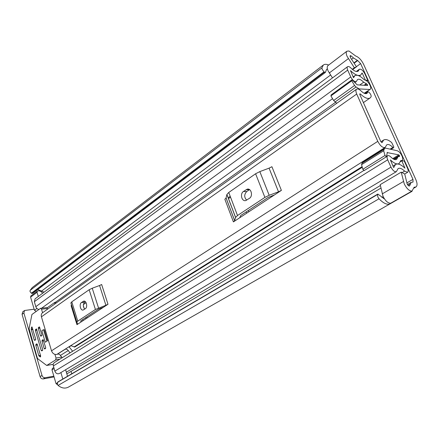 <?xml version="1.0" encoding="UTF-8"?>
<svg xmlns="http://www.w3.org/2000/svg" width="439" height="439" viewBox="0 0 439 439"><rect width="100%" height="100%" fill="white"/><g stroke="black" fill="none" stroke-linecap="round" stroke-linejoin="round"><path stroke-width="0.66" d="M327.96 65.598L346.87 51.226L348.928 50.979L355.656 56C358.696 57.108 361.341 59.858 363.58 64.259L415.799 179.48C417.396 183.272 417.451 185.757 415.974 186.948L414.158 187.244L411.952 191.097C409.269 191.042 406.706 188.655 404.264 183.941L401.202 172.143L404.731 174.036L407.2 184.051C407.974 185.494 408.731 186.141 409.472 185.982L409.296 186.043M272.059 196.518L271.823 195.92M71.041 371.389L71.771 373.77M346.87 51.226C345.943 52.109 346.02 53.821 347.095 56.362L354.35 67.782L356.479 66.799L350.514 57.707L350.102 55.649L351.134 55.879L353.444 57.921L357.714 60.56L360.628 63.589L412.967 179.348L413.033 182.075L411.173 182.372L409.598 185.862M401.202 172.143L380.196 184.649L383.022 196.299C385.382 200.925 387.928 203.241 390.65 203.241L411.952 191.097M327.911 65.636C326.956 66.541 326.995 68.248 328.026 70.75L332.477 77.912M44.12 292.127L37.71 289.537M327.412 68.967L326.556 69.367L325.409 72.413L32.618 293.384L31.663 293.411L30.05 291.683L30.088 290.415L321.919 67.853L322.237 69.444L324.037 71.837L31.345 293.252M57.602 382.276L377.551 194.499L377.82 196.935L379.022 198.79L58.096 385.426L57.306 384.18L58.014 381.848L377.847 194.043L384.482 198.944M32.31 287.54L30.088 290.415M328.668 65.06C326.391 64.078 324.613 64.072 323.329 65.043L321.919 67.853M379.022 198.79C383.56 203.471 387.297 205.123 390.244 203.745L390.238 203.29M58.096 385.426C61.63 388.252 65.076 388.811 68.44 387.099L390.161 203.789M412.051 191.311L390.397 203.647M377.551 194.499L57.805 382.029M31.663 293.411L324.416 72.144L324.037 71.837M54.068 376.925L43.247 378.912C41.765 379.011 40.717 378.248 40.097 376.629L22.065 314.324L22.724 311.844L24.54 310.505L34.143 309.193M53.843 376.163L45.168 377.743L43.247 378.912M24.54 310.505L23.887 312.991L22.065 314.324M40.097 376.629L42.012 375.455L23.887 312.991M42.012 375.455C42.632 377.079 43.686 377.842 45.168 377.743M324.416 72.144L325.409 72.413M352.671 69.598L356.479 66.799M352.292 69.296L354.35 67.782M356.709 94.017L377.781 141.342C380.284 145.973 382.737 148.014 385.129 147.46L386.764 144.793C388.301 144.003 390.337 144.875 392.867 147.411L393.574 147.718L393.805 146.922L391.692 142.554C388.312 139.75 385.623 138.916 383.631 140.041L382.029 142.648L380.843 141.665L359.821 94.566L359.793 93.787L360.512 94.067C364.661 97.963 367.877 99.252 370.159 97.93L371.081 96.799C371.356 95.636 370.779 94.248 369.353 92.64L367.948 91.652L367.042 93.342C365.616 94.171 363.618 93.37 361.039 90.939C359.129 89.139 357.642 88.552 356.567 89.183C355.661 90.006 355.711 91.619 356.709 94.017L41.436 316.81L51.506 350.81C52.631 353.576 54.42 354.772 56.872 354.405L58.102 354.026L59.534 354.421L62.212 357.708M281.399 190.378L278.518 191.805L269.074 168.159L271.917 166.71L281.399 190.378L233.416 221.898L224.861 199.262L226.085 197.923L234.684 220.619L233.416 221.898M107.994 304.276L105.903 305.275L99.571 285.515L101.639 284.499L107.994 304.276L76.962 324.662L71.102 305.621L71.617 305.143M385.091 147.482L56.872 354.405M70.937 345.663L74.674 347.068L362.274 167.286M42.545 312.733L42.495 312.771C41.343 313.709 40.992 315.054 41.436 316.81M47.187 309.429L47.324 307.734L54.853 302.356L56.395 302.872M64.676 349.477L65.91 349.104L67.348 349.51L70.059 352.841M71.535 351.924L72.55 351.118L69.071 346.837M54.721 304.062L54.853 302.356M274.457 194.938L268.147 197.424L240.775 215.461L239.71 217.766M243.453 191.475C239.749 193.742 241.702 201.71 245.697 200.579L249.456 198.307C253.215 196.068 251.262 188.024 247.25 189.16L243.453 191.475L246.723 191.541C244.073 194.455 244.062 197.331 246.696 200.162M249.544 189.621L246.723 191.541M278.518 191.805L269.178 195.273L264.898 197.391L237.504 215.505L235.567 217.47L226.87 194.543L226.085 197.923M226.87 194.543L228.746 192.474L237.504 215.505M264.898 197.391L255.602 173.762L228.746 192.474M255.602 173.762L259.828 171.611L269.178 195.273M269.074 168.159L259.828 171.611M235.567 217.47L234.684 220.619M103.549 307.196L98.632 309.1L80.946 320.75L80.688 321.068L81.072 321.963M81.424 302.57C78.916 304.057 80.513 310.905 83.169 310.027L85.402 308.633C87.937 307.163 86.329 300.26 83.668 301.149L81.424 302.57L84.623 302.224C82.916 304.287 82.938 306.581 84.689 309.111M85.375 301.714L84.623 302.224M76.82 322.242L70.909 303.064L71.787 301.84L77.752 321.156L76.836 322.061L77.56 323.905L76.962 324.662M105.903 305.275L95.417 309.473L89.172 289.729L71.787 301.84M89.172 289.729L92.245 288.214L98.528 307.986M99.571 285.515L92.245 288.214M95.417 309.473L77.752 321.156M246.696 213.173L246.202 211.883M248.814 211.785L248.315 210.49M365.204 80.052L367.844 80.469L364.798 73.73C362.905 70.322 361.094 68.824 359.365 69.236L358.208 71.123C356.528 72.117 354.13 71.113 351.019 68.111C349.543 66.679 348.39 66.207 347.578 66.695C346.953 67.282 346.991 68.424 347.699 70.108L350.75 76.951C352.687 80.452 354.553 81.978 356.347 81.539L357.5 79.552C358.987 78.707 361.05 79.585 363.684 82.203L366.702 83.926L367.608 85.007L366.982 85.446M365.33 79.964L362.279 73.198L362.043 73L360.869 74.932C358.443 76.364 354.981 74.91 350.481 70.58L353.384 77.483L353.625 77.681L354.756 75.738C357.044 74.427 360.21 75.782 364.249 79.794L364.924 79.98C366.856 80.622 368.546 82.373 369.995 85.221L370.115 85.495C370.917 87.377 370.971 88.634 370.269 89.276L364.167 93.238M393.487 159.094L399.397 155.472L399.545 156.454L398.162 156.586L396.62 159.428C395.188 160.164 393.273 159.368 390.875 157.047C389.53 155.741 388.449 155.296 387.632 155.719C386.825 156.388 386.847 157.749 387.697 159.807L390.973 167.144C392.795 170.546 394.584 172.05 396.346 171.654L398.129 168.56C399.775 167.72 401.937 168.576 404.615 171.117L407.606 172.318C408.413 171.66 408.38 170.288 407.507 168.214L404.248 161.003L401.811 160.817L400.505 161.607M383.67 150.769L385.025 155.466L362.817 169.289L361.566 164.663L383.67 150.769L384.531 148.305L385.722 148.157L397.18 150.747C398.947 151.351 400.5 152.997 401.839 155.68L401.97 155.966C402.931 158.254 402.975 159.763 402.091 160.498L400.725 160.63L399.166 163.522C396.982 164.636 394.057 163.423 390.397 159.884L393.525 167.314L393.756 167.506L395.512 164.466C397.915 163.242 401.059 164.482 404.95 168.181L401.811 160.817M38.956 309.418C37.441 309.177 36.393 308.26 35.811 306.669L34.352 301.714L35.082 298.844L347.578 66.695M67.535 376.256L65.696 370.044L65.252 369.962M396.346 171.654L59.287 373.534C57.344 374.264 55.863 373.463 54.837 371.136L53.157 365.094L53.36 363.766L54.282 362.63L363.958 170.414M336.768 103.275L333.64 100.493L330.913 95.921L351.76 80.82L352.012 79.772L357.209 84.859L367.536 85.479L367.608 85.007M351.76 80.82L354.558 85.484L356.045 87.004L359.234 88.919L369.534 89.468M387.055 152.563L398.837 154.879L392.735 158.627M366.944 81.111L367.844 80.469M36.267 311.361L34.451 310.252L30.593 297.132L30.9 295.919L37.337 291.068L37.035 292.292L30.593 297.132M57.575 384.794L56.049 383.642L51.978 369.819L52.406 368.387L53.777 367.542M399.397 155.472L398.837 154.879M387.385 152.355L386.364 156.811L385.025 155.466M361.566 164.663L362.499 162.194L384.531 148.305M362.817 169.289L364.145 170.59L386.364 156.811M330.913 95.921L331.198 94.868L352.012 79.772M354.558 85.484L333.64 100.493M62.81 379.033L60.889 372.574M37.337 291.068L38.412 290.832C40.097 290.788 41.491 291.606 42.578 293.274M38.275 296.468L37.035 292.292M43.51 329.634L41.875 330.754L45.255 342.228L46.907 341.13L43.51 329.634M36.892 343.847L35.954 344.368L37.2 344.187M40.602 355.826L39.055 356.067L40.597 356.874M54.946 354.388L56.027 358.032L55.665 359.898L46.71 365.457L37.792 358.767L37.304 357.955L29.078 328.756L31.937 314.483L40.575 308.299L41.524 309.188L42.572 312.716M32.909 329.459L31.246 329.673L34.237 339.951L34.714 340.406L35.515 339.879L35.685 338.968L31.882 326.896M32.25 327.225L31.548 327.313L31.213 329.135L32.76 328.937M43.154 339.665L42.193 340.198L43.466 340.016M43.724 340.873L42.018 341.114L44.202 348.539L44.773 348.972L45.519 348.484L45.694 347.562L43.071 339.654M39.422 326.929L38.451 327.467L39.73 327.307M39.987 328.169L38.281 328.388L40.443 335.742L40.926 336.203L41.749 335.665L41.919 334.743L39.329 326.912M36.492 328.959L35.532 329.491L36.794 329.327M37.052 330.188L35.361 330.408L41.233 350.476L41.798 350.909L42.539 350.426L42.715 349.51L36.399 328.943M36.684 343.88L37.244 344.302L40.668 356.062L40.179 356.94M37.452 345.032L35.784 345.274L35.954 344.368M39.055 356.067L38.808 355.667L40.476 355.398M31.246 329.673L31.213 329.135M31.548 327.313L31.827 326.901M42.018 341.114L42.193 340.198M38.281 328.388L38.451 327.467M35.361 330.408L35.532 329.491M35.784 345.274L38.808 355.667M83.344 305.764L84.211 308.546M86.818 316.881L87.152 317.968M47.67 340.878L44.334 329.59M381.881 197.418L383.187 196.661M406.854 182.904L412.967 179.348M356.408 66.695L360.628 63.589M382.221 193.901L403.425 181.505M350.026 56.713L351.134 55.879M41.595 291.057L330.578 75.014M351.573 59.32L353.444 57.921M353.911 62.892L357.209 60.445M354.13 63.221L357.714 60.56M408.05 185.34L410.256 184.067M413.982 187.431L414.421 187.184M413.895 187.777L414.904 187.201M329.25 72.989L348.357 58.645M51.506 350.81L377.781 141.342M365.297 93.622L367.855 91.828M74.004 346.98L362.109 166.661M390.095 149.145L392.867 147.411M359.815 94.561L360.512 94.067M381.809 142.675L382.139 142.466M68.358 350.459L60.533 355.36M65.23 349.252L57.427 354.174M246.109 189.659L249.374 189.73M80.814 320.849L81.144 321.913M83.136 301.395L84.656 301.231M228.099 197.791L230.212 196.332M366.516 85.418L367.487 84.732M69.164 346.914L71.118 345.685M398.288 156.52L399.528 155.757M228.417 198.631L230.184 197.413M83.399 304.551L86.093 302.718M356.688 71.519L358.998 69.834M66.344 372.212L380.388 185.521M402.091 172.62L404.615 171.117M359.234 88.919L358.756 89.254M34.352 301.714L347.699 70.108M35.811 306.669L350.75 76.951M55.16 302.46L335.489 102.325M359.75 85.012L363.684 82.203M364.079 85.27L366.131 83.811M364.749 85.314L366.702 83.926M54.837 371.136L390.973 167.144M53.306 365.945L387.697 159.807M394.463 159.527L397.619 157.596M361.89 73.483L362.279 73.198M400.637 161.075L401.312 160.663M361.829 163.319L383.895 149.425M356.045 87.004L335.111 101.963M54.074 368.535L51.978 369.819M56.049 383.642L57.279 382.918M34.451 310.252L36.925 308.458M53.207 364.315L46.847 365.396M61.773 357.094L56.027 358.032M55.665 359.898L59.786 359.212M41.524 309.188L47.258 308.562M34.237 339.951L35.63 339.753M44.202 348.539L45.661 348.314M40.443 335.742L41.859 335.55M41.233 350.476L42.682 350.251M85.627 317.666L85.962 318.747M83.048 320.662L82.713 319.587M383.417 198.45L383.966 198.132M407.452 184.528L411.173 182.372M32.179 287.638L323.329 65.043M413.834 188.172L415.974 186.948M363.404 102.605L370.072 97.99M380.904 141.786L383.631 140.041M365.177 93.595L367.948 91.652M390.973 149.342L393.574 147.718M42.495 312.771L356.567 89.183M247.25 189.16L248.595 189.187M235.6 217.376L226.897 194.439M226.069 197.989L234.662 220.68M83.668 301.149L84.085 301.105M76.836 322.061L70.898 302.795M77.418 323.587L77.566 324.07M356.303 71.475L359.365 69.236M41.645 308.183L332.559 98.676M354.811 82.647L356.314 81.561M66.843 373.869L380.948 188.084M404.714 174.025L407.606 172.318M386.419 156.471L387.632 155.719M393.805 159.258L398.162 156.586M359.382 76.007L360.776 74.998M353.132 76.918L354.756 75.738M392.949 166.019L395.512 164.466M398.283 164.054L399.095 163.566M400.56 161.426L402.091 160.498M364.447 93.359L370.236 89.298M46.71 365.457L53.196 364.354M40.706 308.288L47.599 307.536"/></g></svg>
